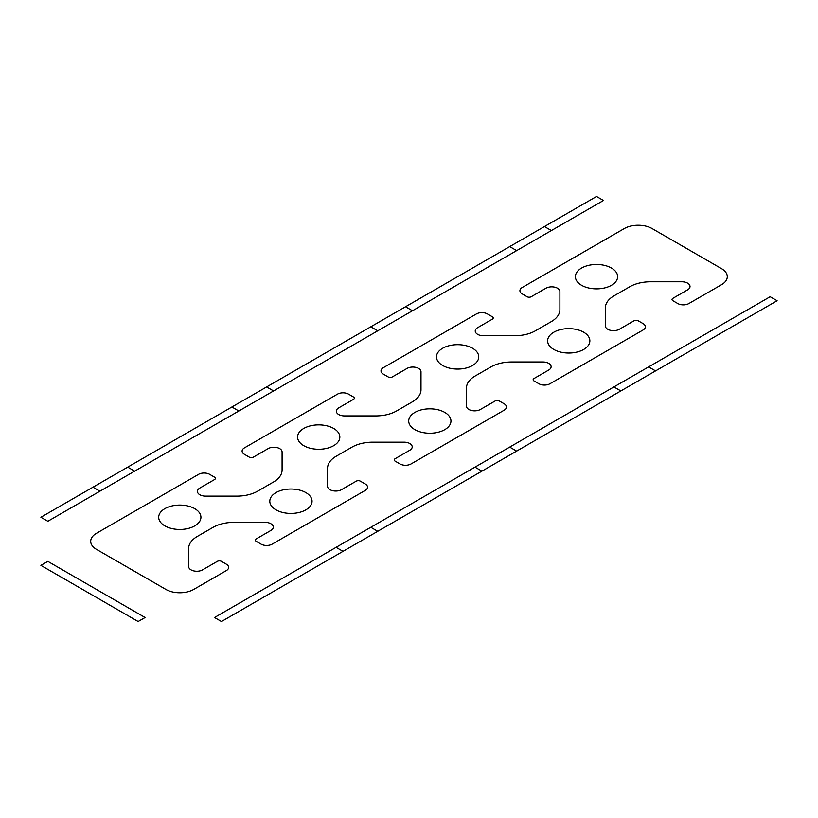 <?xml version="1.0" encoding="UTF-8"?>
<svg xmlns="http://www.w3.org/2000/svg" width="818" height="818" viewBox="0 0 818 818"><rect width="100%" height="100%" fill="white"/><g stroke="black" fill="none" stroke-linecap="round" stroke-linejoin="round"><path stroke-width="1.23" d="M304.817 413.008L277.036 429.051M442.681 365.493A21.115 12.188 0 0 0 478.019 360.032A21.115 12.188 0 0 0 452.149 345.094A21.115 12.188 0 0 0 442.681 365.493M624.308 228.559L522.211 287.507A7.853 4.54 0 0 0 522.211 293.918L527.068 296.729A2.945 1.697 0 0 0 531.24 296.729L545.943 288.233A8.18 4.724 0 0 1 554.849 287.21A8.18 4.724 0 0 1 559.901 291.576L559.901 309.623A29.468 17.014 0 0 1 551.271 321.648L535.514 330.748A29.468 17.014 0 0 1 514.675 335.728L483.418 335.728A8.18 4.724 0 0 1 475.861 332.814A8.18 4.724 0 0 1 477.64 327.67L492.344 319.184A2.945 1.697 0 0 0 492.344 316.771L487.477 313.969A7.853 4.54 0 0 0 476.373 313.969L383.305 367.701A7.853 4.54 0 0 0 383.305 374.112L388.161 376.924A2.945 1.697 0 0 0 392.333 376.924L407.037 368.427A8.18 4.724 0 0 1 415.953 367.405A8.18 4.724 0 0 1 420.994 371.771L420.994 389.818A29.468 17.014 0 0 1 412.364 401.842L396.607 410.943A29.468 17.014 0 0 1 375.769 415.922L344.511 415.922A8.18 4.724 0 0 1 336.955 413.008A8.18 4.724 0 0 1 338.734 407.865L353.437 399.378A2.945 1.697 0 0 0 353.437 396.975L348.58 394.164A7.853 4.54 0 0 0 337.466 394.164L244.398 447.896A7.853 4.54 0 0 0 244.398 454.307L249.255 457.119A2.945 1.697 0 0 0 253.427 457.119L268.13 448.622A8.18 4.724 0 0 1 277.046 447.599A8.18 4.724 0 0 1 282.087 451.965L282.087 470.013A29.468 17.014 0 0 1 273.457 482.037L257.701 491.137A29.468 17.014 0 0 1 236.862 496.127L205.604 496.127A8.18 4.724 0 0 1 198.048 493.213A8.18 4.724 0 0 1 199.827 488.06L214.531 479.573A2.945 1.697 0 0 0 214.531 477.17L209.674 474.358A7.853 4.54 0 0 0 198.559 474.358L96.463 533.305A19.642 11.34 0 0 0 96.463 549.348L165.911 589.441A19.642 11.34 0 0 0 193.692 589.441L226.341 570.596A7.853 4.54 0 0 0 226.341 564.185L221.473 561.373A2.945 1.697 0 0 0 217.312 561.373L202.598 569.86A8.18 4.724 0 0 1 193.692 570.892A8.18 4.724 0 0 1 188.641 566.526L188.641 548.479A29.468 17.014 0 0 1 197.281 536.455L213.038 527.354A29.468 17.014 0 0 1 233.876 522.365L265.134 522.365A8.18 4.724 0 0 1 272.68 525.279A8.18 4.724 0 0 1 270.911 530.432L256.208 538.919A2.945 1.697 0 0 0 256.208 541.322L261.065 544.134A7.853 4.54 0 0 0 272.179 544.134L365.247 490.401A7.853 4.54 0 0 0 365.247 483.98L360.38 481.178A2.945 1.697 0 0 0 356.219 481.178L341.505 489.665A8.18 4.724 0 0 1 332.599 490.688A8.18 4.724 0 0 1 327.548 486.332L327.548 468.285A29.468 17.014 0 0 1 336.178 456.25L351.944 447.16A29.468 17.014 0 0 1 372.773 442.17L404.031 442.17A8.18 4.724 0 0 1 411.587 445.084A8.18 4.724 0 0 1 409.818 450.227L395.114 458.724A2.945 1.697 0 0 0 395.114 461.127L399.971 463.939A7.853 4.54 0 0 0 411.086 463.939L504.154 410.207A7.853 4.54 0 0 0 504.154 403.785L499.287 400.984A2.945 1.697 0 0 0 495.125 400.984L480.411 409.47A8.18 4.724 0 0 1 471.505 410.493A8.18 4.724 0 0 1 466.454 406.137L466.454 388.09A29.468 17.014 0 0 1 475.084 376.055L490.851 366.955A29.468 17.014 0 0 1 511.679 361.975L542.937 361.975A8.18 4.724 0 0 1 550.494 364.889A8.18 4.724 0 0 1 548.725 370.033L534.011 378.529A2.945 1.697 0 0 0 534.011 380.932L538.878 383.734A7.853 4.54 0 0 0 549.993 383.734L643.06 330.002A7.853 4.54 0 0 0 643.06 323.591L638.193 320.789A2.945 1.697 0 0 0 634.032 320.789L619.318 329.276A8.18 4.724 0 0 1 610.412 330.298A8.18 4.724 0 0 1 605.361 325.942L605.361 307.895A29.468 17.014 0 0 1 613.991 295.86L629.758 286.76A29.468 17.014 0 0 1 650.586 281.781L681.844 281.781A8.18 4.724 0 0 1 689.4 284.695A8.18 4.724 0 0 1 687.631 289.838L672.917 298.325A2.945 1.697 0 0 0 672.917 300.738L677.785 303.539A7.853 4.54 0 0 0 688.899 303.539L721.537 284.695A19.642 11.34 0 0 0 721.537 268.652L652.089 228.559A19.642 11.34 0 0 0 624.308 228.559L554.849 268.652M414.9 429.654A21.115 12.188 0 0 0 450.237 424.184A21.115 12.188 0 0 0 424.368 409.256A21.115 12.188 0 0 0 414.9 429.654M415.943 348.857L443.724 332.814M553.806 349.45A21.115 12.188 0 0 0 589.144 343.989A21.115 12.188 0 0 0 563.275 329.061A21.115 12.188 0 0 0 553.806 349.45M581.588 285.298A21.115 12.188 0 0 0 616.925 279.828A21.115 12.188 0 0 0 591.056 264.899A21.115 12.188 0 0 0 581.588 285.298M164.878 525.882A21.115 12.188 0 0 0 200.206 520.422A21.115 12.188 0 0 0 174.336 505.493A21.115 12.188 0 0 0 164.878 525.882M275.993 509.849A21.115 12.188 0 0 0 311.331 504.379A21.115 12.188 0 0 0 285.462 489.45A21.115 12.188 0 0 0 275.993 509.849M165.911 493.203L96.463 533.305M303.775 445.687A21.115 12.188 0 0 0 339.112 440.227A21.115 12.188 0 0 0 313.243 425.288A21.115 12.188 0 0 0 303.775 445.687M770.157 296.729L214.531 617.508L221.473 621.516L777.1 300.738L770.157 296.729M145.083 617.508L47.843 561.373L40.9 565.381L138.13 621.516L145.083 617.508M603.469 200.492L47.843 521.27L40.9 517.262L596.526 196.484L603.469 200.492M134.663 471.148L127.72 467.139M99.939 491.199L92.986 487.191M238.836 411.004L231.893 406.996M273.57 390.953L266.617 386.945M412.476 310.758L405.524 306.75M377.742 330.809L370.799 326.801M551.383 230.564L544.43 226.555M516.649 250.615L509.706 246.607M648.613 366.893L655.555 370.902M613.889 386.945L620.831 390.953M509.706 447.098L516.649 451.107M474.982 467.139L481.925 471.148M370.799 527.293L377.742 531.301M336.075 547.334L343.018 551.352"/></g></svg>
